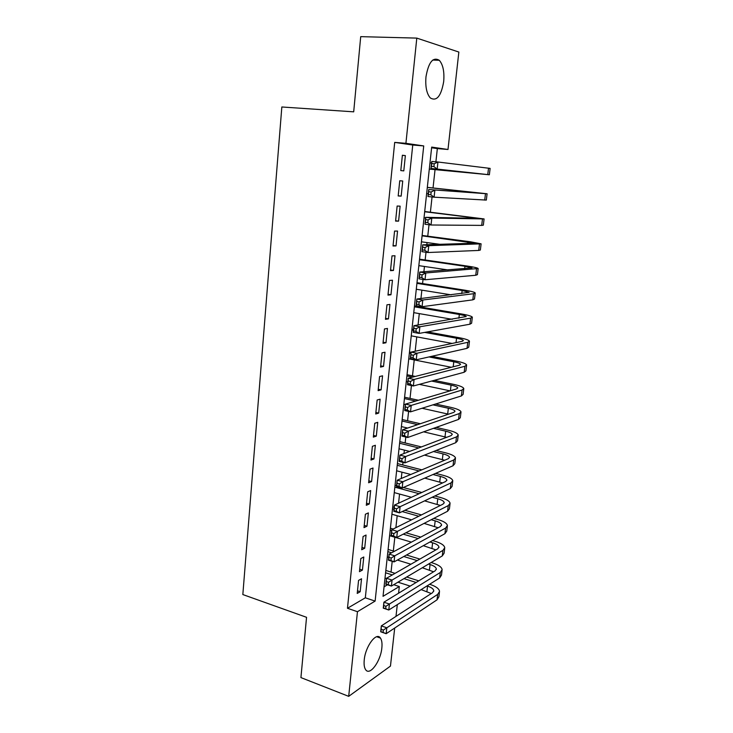 <?xml version="1.0" encoding="UTF-8"?>
<svg xmlns="http://www.w3.org/2000/svg" width="733" height="733" viewBox="0 0 733 733"><rect width="100%" height="100%" fill="white"/><g stroke="black" fill="none" stroke-linecap="round" stroke-linejoin="round"><path stroke-width="1.1" d="M364.237 659.957C365.391 646.222 376.515 631.498 380.445 638.067C381.829 640.12 382.305 643.4 381.847 647.908C380.72 661.294 369.734 676.312 365.62 669.65C364.264 667.626 363.806 664.4 364.237 659.957M425.974 76.846C428.558 62.168 433.001 56.652 439.296 60.289C443.044 64.651 444.5 71.761 443.685 81.61C441.129 96.188 436.666 101.64 430.298 97.947C426.652 93.696 425.213 86.659 425.974 76.846M394.702 628.025L390.46 666.086L348.697 696.35L300.924 677.594L306.55 617.305L242.834 594.555L281.839 106.981L353.7 111.837L360.709 36.65L416.802 38.107L458.849 52.052L447.991 149.486L431.682 147.095L383.029 596.323L399.32 586.528L398.578 593.217M435.897 161.828L437.344 148.588L447.991 149.486M391.028 572.079L392.201 561.341M393.328 551.014L394.83 537.234M395.884 527.678L397.185 515.739M398.56 503.205L399.558 494.051M401.263 478.493L401.95 472.18M402.747 464.933L403.022 462.386M403.993 453.544L404.369 450.117M405.147 442.952L405.798 437.033M406.742 428.347L406.797 427.861M407.575 420.769L408.593 411.424M410.022 398.404L411.424 385.558M412.487 375.837L414.227 359.912M415.18 351.226L416.747 336.868M418.048 325.003L419.294 313.614M420.027 306.944L420.082 306.385M420.944 298.514L421.86 290.149M422.584 283.57L423.033 279.447M423.876 271.76L424.453 266.473M425.158 259.986L426.01 252.234M426.826 244.73L427.064 242.586M427.76 236.191L429.016 224.738M430.39 212.176L432.058 196.957M433.038 187.95L435.045 169.635M393.694 584.714L399.32 586.528M397.304 604.633L395.994 616.389M358.565 580.399L357.228 593.418L360.187 591.723L361.534 578.758L358.565 580.399M360.819 558.537L359.463 571.676L362.432 570.072L363.788 556.998L360.819 558.537M363.092 536.492L361.726 549.741L364.695 548.238L366.06 535.044L363.092 536.492M365.382 514.245L364.008 527.623L366.976 526.212L368.36 512.898L365.382 514.245M367.7 491.806L366.308 505.294L369.276 503.983L370.669 490.56L367.7 491.806M370.028 469.166L368.626 482.772L371.604 481.563L373.005 468.021L370.028 469.166M372.382 446.315L370.971 460.049L373.949 458.95L375.36 445.279L372.382 446.315M374.755 423.262L373.335 437.125L376.313 436.126L377.742 422.327L374.755 423.262M377.156 400.007L375.717 413.989L378.695 413.091L380.134 399.183L377.156 400.007M379.575 376.533L378.118 390.643L381.105 389.855L382.562 375.818L379.575 376.533M382.012 352.848L380.546 367.086L383.533 366.408L384.999 352.243L382.012 352.848M384.477 328.934L383.002 343.31L385.989 342.751L387.464 328.448L384.477 328.934M386.96 304.809L385.466 319.313L388.453 318.873L389.956 304.442L386.96 304.809M389.47 280.464L387.968 295.097L390.955 294.776L392.467 280.208L389.47 280.464M392.008 255.881L390.487 270.66L393.474 270.45L394.995 255.753L392.008 255.881M394.565 231.078L393.025 245.986L396.022 245.903L397.552 231.069L394.565 231.078M397.139 206.037L395.591 221.091L398.587 221.128L400.136 206.156L397.139 206.037M399.751 180.758L398.184 195.958L401.171 196.123L402.738 181.005L399.751 180.758M437.344 148.588L431.609 147.754M384.065 586.803L387.473 584.806M394.702 142.394L347.469 608.271L365.318 597.807L412.752 145.015L394.702 142.394L405.917 143.32L416.802 38.107M402.38 155.24L400.795 170.578L403.791 170.881L405.367 155.616L402.38 155.24M348.697 696.35L357.457 611.707L375.122 601.087L423.729 145.931L405.917 143.32M347.469 608.271L357.457 611.707M412.752 145.015L423.729 145.931M365.318 597.807L375.122 601.087M402.362 155.35L405.367 155.616M398.202 195.793L401.171 196.123M395.628 220.761L398.587 221.128M393.08 245.5L396.022 245.903M390.552 270.01L393.474 270.45M388.05 294.29L390.955 294.776M385.567 318.351L388.453 318.873M383.112 342.201L385.989 342.751M380.674 365.822L383.533 366.408M378.265 389.241L381.105 389.855M375.873 412.441L378.695 413.091M373.5 435.439L376.313 436.126M371.155 458.226L373.949 458.95M368.827 480.821L371.604 481.563M366.518 503.205L369.276 503.983M364.237 525.405L366.976 526.212M361.965 547.395L364.695 548.238M359.72 569.211L362.432 570.072M357.493 590.825L360.187 591.723M429.309 169.057L483.093 174.152L431.004 168.498L431.774 161.452L437.949 162.011L437.18 169.085L489.36 174.766L429.3 169.085M429.969 162.9L431.6 163.056M434.229 163.771L431.746 163.541L431.444 166.373L433.918 166.611L434.229 163.771L437.949 162.011L490.12 168.398L489.36 174.756M433.918 166.611L437.18 169.085L431.004 168.498L431.444 166.373M431.746 163.541L431.774 161.452M431.151 191.982L428.686 191.716L428.384 194.52L430.839 194.786L431.151 191.982L434.861 190.186L434.092 197.186L427.962 196.508L428.723 189.535L487.088 193.778L427.321 187.355M427.312 187.437L480.848 193.164L428.723 189.535L428.686 191.716M426.652 193.53L428.264 193.704M430.839 194.786L434.092 197.186L486.336 200.091L487.088 193.814M427.962 196.508L428.384 194.52M428.099 219.9L425.662 219.598L425.36 222.374L427.797 222.676L428.099 219.9L431.801 218.067L431.041 224.994L424.957 224.234L425.699 217.334L431.801 218.067L484.082 218.929L424.709 211.507M424.682 211.745L477.87 218.306L425.699 217.334L425.662 219.598M424.022 217.783L425.635 217.985M427.797 222.676L431.041 224.994L481.7 225.388L483.331 225.178L484.073 219.02M424.957 224.234L425.36 222.374M425.085 247.525L422.657 247.195L422.364 249.935L424.783 250.274L425.085 247.525L428.768 245.665L428.017 252.519L421.97 251.676L422.712 244.84L428.768 245.665L481.105 243.832L470.421 241.789L422.116 235.449M422.071 235.834L474.92 243.209L422.712 244.84L422.657 247.195M421.42 241.826L440.276 244.364M424.783 250.274L428.017 252.519L478.713 250.439L480.362 250.026L481.086 243.988M421.97 251.676L422.364 249.935M422.107 274.866L419.697 274.499L419.395 277.211L421.805 277.587L422.107 274.866L425.772 272.978L425.03 279.759L419.019 278.833L419.762 272.062L425.772 272.978L478.154 268.516C477.44 267.838 473.912 267.032 467.562 266.097L419.542 259.18M419.487 259.711L464.969 266.271L471.997 267.884L419.762 272.062L419.697 274.499M418.845 265.648L448.074 269.955M421.805 277.587L425.03 279.759L475.754 275.26L477.421 274.646L478.127 268.718M419.019 278.833L419.395 277.211M419.148 301.932L416.756 301.529L416.463 304.213L418.855 304.616L419.148 301.932L422.804 300.008L422.071 306.715L416.106 305.707L416.83 299.018L422.804 300.008L473.545 293.722L475.231 292.962C474.535 292.128 471.044 291.193 464.731 290.176L416.995 282.691M416.921 283.369L462.138 290.479L469.102 292.33L416.83 299.018L416.756 301.529M416.289 289.251L451.226 294.858M418.855 304.616L422.071 306.715L472.822 299.843L474.498 299.037L475.195 293.227M416.106 305.707L416.463 304.213M416.225 328.714L413.852 328.283L413.559 330.94L415.941 331.38L416.225 328.714L419.872 326.762L419.139 333.405L413.21 332.315L413.934 325.69L419.872 326.762L470.641 318.14L472.336 317.187C471.667 316.189 468.195 315.144 461.927 314.045L414.475 306M414.383 306.825L459.334 314.466C463.494 315.19 465.794 315.886 466.234 316.546L413.934 325.69L413.852 328.283M413.751 312.652L452.252 319.322M415.941 331.38L419.139 333.405L469.917 324.206L471.612 323.207L472.29 317.508M413.21 332.315L413.559 330.94M413.339 355.23L410.975 354.763L410.691 357.402L413.046 357.869L413.339 355.23L416.958 353.242L416.243 359.821L410.352 358.657L411.066 352.097L416.958 353.242L467.755 342.329L469.459 341.193C468.818 340.039 465.382 338.875 459.151 337.702L427.385 331.912M413.531 329.392L411.973 329.108M411.864 330.061L413.43 330.345M424.673 332.406L456.549 338.225C460.691 339.012 462.972 339.782 463.393 340.552L462.23 341.312L411.066 352.097L410.975 354.763M411.24 335.842L452.124 343.438M413.046 357.869L416.243 359.821L467.031 348.34L468.744 347.158L469.413 341.569M410.352 358.657L410.691 357.402M410.471 381.472L408.125 380.977L407.841 383.588L410.187 384.083L410.471 381.472L414.081 379.465L413.366 385.979L407.521 384.733L408.226 378.237L414.081 379.465L464.896 366.289L466.619 364.97C465.996 363.669 462.587 362.395 456.393 361.14L431.691 356.33M411.039 352.307L409.49 352.005M409.371 353.104L410.92 353.407M429.007 356.934L453.791 361.781C457.905 362.615 460.168 363.467 460.581 364.328L459.399 365.217L408.226 378.237L408.125 380.977M408.748 358.831L451.308 367.279M410.187 384.083L413.366 385.979L464.181 372.254L465.913 370.889L466.564 365.401M407.521 384.733L407.841 383.588M407.64 407.456L405.303 406.934L405.028 409.518L407.356 410.04L407.64 407.456L411.231 405.413L410.526 411.864L404.717 410.544L405.413 404.121L411.231 405.413L462.056 390.038L463.797 388.545C463.201 387.088 459.82 385.695 453.663 384.367L434.229 380.345M415.336 376.432L407.035 374.71M406.897 375.937L412.606 377.119M431.554 381.059L451.061 385.118C455.147 386.007 457.392 386.923 457.786 387.894L456.604 388.902L405.413 404.121L405.303 406.934M406.284 381.618L407.823 381.939M419.322 384.367L450.044 390.845M407.356 410.04L410.526 411.864L461.359 395.948L463.1 394.4L463.742 389.021M404.717 410.544L405.028 409.518M404.827 433.185L402.518 432.626L402.234 435.182L404.552 435.741L404.827 433.185L408.409 431.114L407.713 437.491L401.941 436.108L402.637 429.74L408.409 431.114L459.252 413.577L461.011 411.9C460.425 410.297 457.08 408.794 450.96 407.392L435.585 404.02M418.424 400.245L404.598 397.213M404.451 398.569L415.712 401.052M432.928 404.845L448.358 408.244C452.417 409.179 454.643 410.178 455.019 411.24L453.828 412.367L402.637 429.74L402.518 432.626M403.837 404.204L405.367 404.543M422.025 408.263L448.477 414.182M404.552 435.741L407.713 437.491L458.556 419.423L460.315 417.7L460.947 412.422M401.941 436.108L402.234 435.182M402.05 458.647L399.751 458.07L399.476 460.599L401.776 461.185L402.05 458.647L405.624 456.549L404.928 462.871L399.192 461.414L399.879 455.111L405.624 456.549L456.476 436.895L458.235 435.045C457.676 433.295 454.359 431.682 448.275 430.216L436.126 427.394M420.339 423.729L402.179 419.523M402.014 421.008L417.636 424.645M433.487 428.338L445.673 431.169C449.714 432.158 451.913 433.221 452.279 434.385L451.079 435.631L399.879 455.111L399.751 458.07M401.409 426.588L407.612 428.054M423.647 431.838L446.663 437.308M401.776 461.185L404.928 462.871L455.779 442.686L457.548 440.79L458.171 435.622M399.192 461.414L399.476 460.599M399.302 483.862L397.011 483.258L396.745 485.759L399.027 486.373L399.302 483.862L402.857 481.737L402.17 487.995L396.471 486.465L397.149 480.225L402.857 481.737L453.718 460.003L455.495 457.978C454.955 456.091 451.665 454.378 445.618 452.829L436.089 450.502M421.402 446.919L399.787 441.642M399.604 443.254L418.717 447.936M433.45 451.546L443.016 453.892C447.029 454.927 449.21 456.063 449.567 457.319L448.358 458.675L397.149 480.225L397.011 483.258M399.009 448.788L409.591 451.409M424.489 455.111L444.684 460.223M399.027 486.373L402.17 487.995L453.031 465.748L454.817 463.677L455.422 458.611M396.471 486.465L396.745 485.759M396.571 508.83L394.308 508.189L394.033 510.672L396.306 511.313L396.571 508.83L400.117 506.686L399.439 512.88L393.777 511.277L394.446 505.101L400.117 506.686L450.987 482.9L452.774 480.711C452.261 478.686 448.99 476.862 442.989 475.25L435.622 473.362M421.851 469.835L397.405 463.568M397.222 465.308L419.175 470.962M432.992 474.517L440.377 476.413C444.372 477.495 446.534 478.704 446.873 480.042L445.655 481.517L394.446 505.101L394.308 508.189M396.626 470.788L410.801 474.48M424.755 478.118L442.585 482.928M396.306 511.313L399.439 512.88L450.309 488.59L452.105 486.364L452.701 481.389M393.777 511.277L394.033 510.672M393.878 533.551L391.624 532.891L391.358 535.347L393.612 536.015L393.878 533.551L397.405 531.379L396.736 537.518L391.11 535.85L391.77 529.73L397.405 531.379L448.275 505.596L450.08 503.241C449.586 501.079 446.351 499.155 440.377 497.469L434.825 495.984M421.823 492.494L403.278 487.509M396.553 485.704L395.05 485.301M394.849 487.17L419.157 493.721M432.204 497.24L437.766 498.733C441.733 499.86 443.877 501.143 444.207 502.572L442.979 504.157L391.77 529.73L391.624 532.891M394.262 492.603L411.424 497.286M424.59 500.868L440.414 505.44M393.612 536.015L396.736 537.518L447.606 511.24L449.411 508.839L449.998 503.965M391.11 535.85L391.358 535.347M391.211 558.033L388.966 557.346L388.701 559.774L390.946 560.47L391.211 558.033L394.721 555.834L394.061 561.909L388.463 560.177L389.122 554.121L394.721 555.834L445.591 528.09L447.414 525.57C446.928 523.28 443.722 521.255 437.784 519.505L433.78 518.378M421.438 514.914L404.891 510.278M394.207 507.282L392.723 506.86M392.503 508.849L393.997 509.27M402.179 511.57L418.772 516.243M431.16 519.734L435.173 520.861C439.122 522.033 441.248 523.38 441.568 524.901L440.331 526.596L389.122 554.121L388.966 557.346M391.917 514.236L411.589 519.834M424.077 523.389L438.178 527.751M390.946 560.47L394.061 561.909L444.931 533.679L446.745 531.123L447.322 526.349M388.563 582.277L386.337 581.562L386.071 583.972L388.298 584.687L388.563 582.277L392.063 580.06L391.404 586.07L385.851 584.274L386.502 578.273L392.063 580.06L442.934 550.382L444.766 547.707C444.308 545.279 441.119 543.153 435.219 541.339L432.534 540.56M420.76 537.115L405.917 532.772M393.154 529.034L390.405 528.236M390.176 530.335L391.66 530.774M403.214 534.165L418.103 538.535M429.923 542.008L432.607 542.796C436.529 544.014 438.646 545.425 438.948 547.029L437.702 548.834L386.502 578.273L386.337 581.562M389.599 535.686L411.396 542.145M423.308 545.682L435.897 549.869M388.298 584.687L391.404 586.07L442.274 555.926L444.106 553.213L444.665 548.522M385.943 606.292L383.726 605.54L383.469 607.932L385.677 608.674L385.943 606.292L389.434 604.038L388.774 610.003L383.258 608.143L383.9 602.196L389.434 604.038L440.304 572.473L442.146 569.651C441.697 567.085 438.545 564.868 432.672 562.99L431.141 562.523M419.862 559.087L406.485 555.018M394.336 551.317L388.105 549.429M387.867 551.647L391.596 552.792M403.791 556.512L417.214 560.617M428.53 564.071L430.06 564.538C433.963 565.803 436.062 567.278 436.346 568.973L435.09 570.87L383.9 602.196L383.726 605.54M387.299 556.943L388.765 557.401M397.396 560.058L410.911 564.236M422.318 567.754L433.597 571.786M385.677 608.674L388.774 610.003L439.644 577.971L441.486 575.103L442.036 570.512M383.35 630.068L381.151 629.299L380.894 631.663L383.093 632.432L383.35 630.068L386.822 627.796L386.172 633.706L380.693 631.782L381.325 625.89L386.822 627.796L437.683 594.381L439.543 591.394C439.122 588.709 435.988 586.4 430.152 584.448L429.62 584.283M418.781 580.857L406.668 577.027M395.05 573.353L385.833 570.439M385.576 572.775L392.329 574.919M403.984 578.621L416.133 582.478M427.009 585.933L427.541 586.098C431.416 587.399 433.496 588.938 433.771 590.716L432.516 592.722L381.325 625.89L381.151 629.299M385.008 578.035L386.474 578.502M397.973 582.185L410.205 586.107M421.154 589.616L431.27 593.528M383.093 632.432L386.172 633.706L437.033 599.823L438.893 596.809L439.434 592.31M488.526 168.15L487.766 174.564M485.475 193.741L484.715 200.1M470.714 217.197L470.586 218.278M482.451 219.085L481.7 225.388M467.828 241.844L467.627 243.622M479.455 244.199L478.713 250.439M464.969 266.271L464.685 268.718M476.487 269.075L475.754 275.26M462.138 290.479L461.772 293.585M473.545 293.722L472.822 299.843M459.334 314.466L458.895 318.214M470.641 318.14L469.917 324.206M456.549 338.225L456.036 342.613M467.755 342.329L467.031 348.34M453.791 361.781L453.205 366.793M464.896 366.289L464.181 372.254M451.061 385.118L450.401 390.744M462.056 390.038L461.359 395.948M448.358 408.244L447.68 413.998M459.252 413.577L458.556 419.423M445.673 431.169L445.004 436.868M456.476 436.895L455.779 442.686M443.016 453.892L442.356 459.545M453.718 460.003L453.031 465.748M440.377 476.413L439.727 482.012M450.987 482.9L450.309 488.59M437.766 498.733L437.115 504.286M448.275 505.596L447.606 511.24M435.173 520.861L434.532 526.367M445.591 528.09L444.931 533.679M432.607 542.796L431.966 548.247M442.934 550.382L442.274 555.926M430.06 564.538L429.428 569.944M440.304 572.473L439.644 577.971M427.541 586.098L426.918 591.458M437.683 594.381L437.033 599.823M380.445 638.067L376.689 636.739M439.296 60.289L432.754 60.042M446.873 480.042L446.818 480.5M444.207 502.572L444.152 503.058M441.568 524.901L441.504 525.414M438.948 547.029L438.884 547.578M436.346 568.973L436.282 569.55M433.771 590.716L433.698 591.32"/></g></svg>
